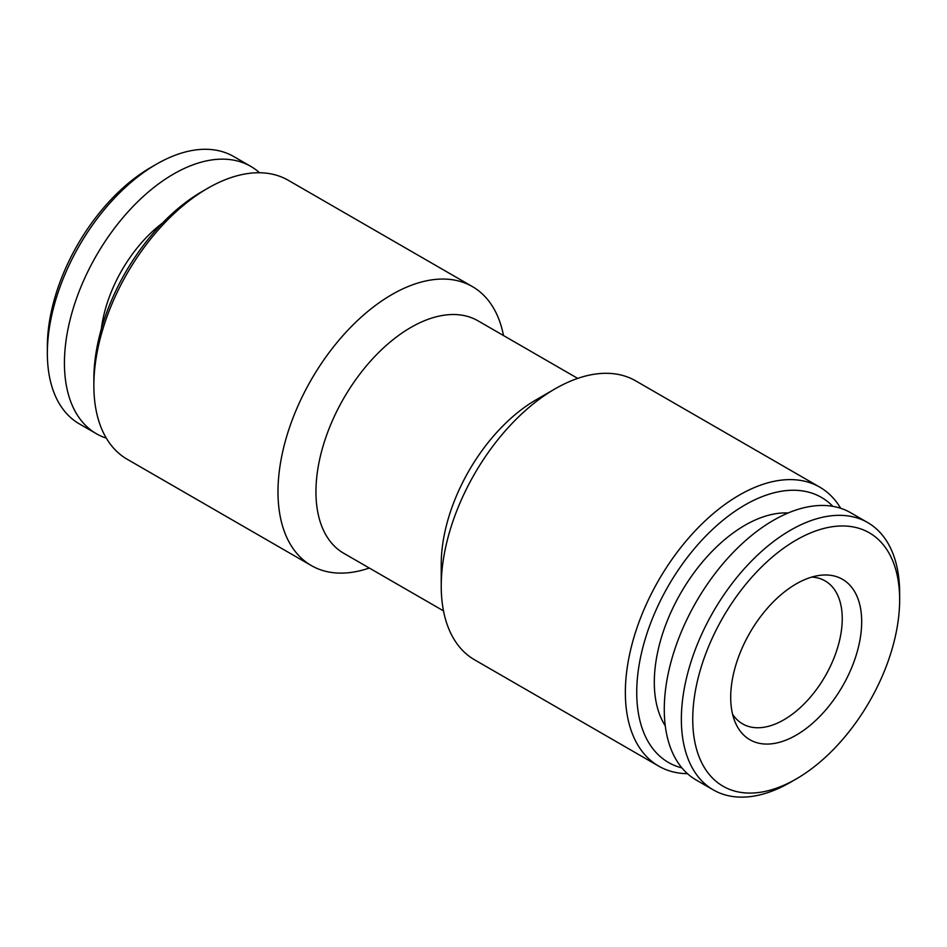 <?xml version="1.0" encoding="UTF-8"?>
<svg xmlns="http://www.w3.org/2000/svg" width="947" height="947" viewBox="0 0 947 947"><rect width="100%" height="100%" fill="white"/><g stroke="black" fill="none" stroke-linecap="round" stroke-linejoin="round"><path stroke-width="1.42" d="M788.164 512.978A128.188 74.008 120 0 0 744.946 525.265A128.188 74.008 120 0 0 665.268 725.828M790.508 782.269L796.202 778.979L790.508 782.269A154.361 89.125 -60 0 1 713.328 789.905A154.361 89.125 -60 0 1 689.665 666.215A154.361 89.125 -60 0 1 790.508 530.202A154.361 89.125 -60 0 1 867.677 522.555A154.361 89.125 -60 0 1 899.65 593.213L899.65 599.794A146.3 84.472 -60 0 1 796.202 778.979A146.3 84.472 -60 0 1 692.742 719.247A146.3 84.472 -60 0 1 796.202 540.062A146.3 84.472 -60 0 1 899.65 599.794M713.328 789.905L696.234 780.044A154.361 89.125 -60 0 1 672.583 656.354A154.361 89.125 -60 0 1 773.415 520.329A154.361 89.125 -60 0 1 850.595 512.694L867.677 522.555M811.733 577.09A82.543 47.658 -60 0 1 825.145 580.913A82.543 47.658 -60 0 1 842.238 618.699A82.543 47.658 -60 0 1 783.867 719.803A82.543 47.658 -60 0 1 742.59 723.887A82.543 47.658 -60 0 1 732.576 714.192M796.202 583.897A92.617 53.47 -60 0 1 819.569 575.385A92.617 53.47 -60 0 1 860.598 636.053A92.617 53.47 -60 0 1 796.202 735.144A92.617 53.47 -60 0 1 735.014 721.827A92.617 53.47 -60 0 1 796.202 583.897M259.537 172.756A154.361 89.125 120 0 0 250.766 166.376L233.672 156.515A154.361 89.125 120 0 0 216.2 150.218A154.361 89.125 120 0 0 156.492 164.162A154.361 89.125 120 0 0 47.35 353.207A154.361 89.125 120 0 0 79.323 423.865L96.405 433.738A154.361 89.125 120 0 0 106.313 438.141M250.766 166.376A154.361 89.125 120 0 0 233.282 160.079A154.361 89.125 120 0 0 88.852 269.528A154.361 89.125 120 0 0 96.405 433.738M369.283 568.034A161.073 92.995 -60 0 1 311.338 565.572L127.218 459.271A161.073 92.995 -60 0 1 93.86 385.536L93.86 378.966A153.012 88.343 -60 0 1 202.054 191.554L207.748 188.264A161.073 92.995 -60 0 1 207.748 188.264A161.073 92.995 -60 0 1 288.279 180.297L472.411 286.598A161.073 92.995 -60 0 1 503.508 335.546M93.86 385.536A161.073 92.995 -60 0 1 207.748 188.275L202.054 191.554M311.338 565.572A161.073 92.995 -60 0 1 286.657 436.508A161.073 92.995 -60 0 1 391.88 294.576A161.073 92.995 -60 0 1 472.411 286.598M443.492 610.874L343.749 553.285A134.225 77.5 -60 0 1 323.176 445.729A134.225 77.5 -60 0 1 410.856 327.449A134.225 77.5 -60 0 1 477.975 320.808L577.717 378.398M687.463 773.675A161.073 92.995 -60 0 1 658.721 766.135L474.589 659.822A161.073 92.995 -60 0 1 441.231 586.086L441.231 564.175A134.225 77.5 -60 0 1 536.144 399.788L555.12 388.826A161.073 92.995 -60 0 1 635.662 380.848L819.782 487.149A161.073 92.995 -60 0 1 840.687 508.279M441.231 586.086A161.073 92.995 -60 0 1 555.12 388.826L536.144 399.788M658.721 766.135A161.073 92.995 -60 0 1 634.028 637.059A161.073 92.995 -60 0 1 739.252 495.127A161.073 92.995 -60 0 1 819.782 487.149M681.876 767.863A153.012 88.343 -60 0 1 641.936 651.145A153.012 88.343 -60 0 1 744.946 504.988A153.012 88.343 -60 0 1 832.863 506.349M156.492 164.162L150.798 167.441A146.3 84.472 120 0 0 47.35 346.638L47.35 353.207M162.505 223.042A103.353 59.673 120 0 0 101.341 328.964"/></g></svg>
